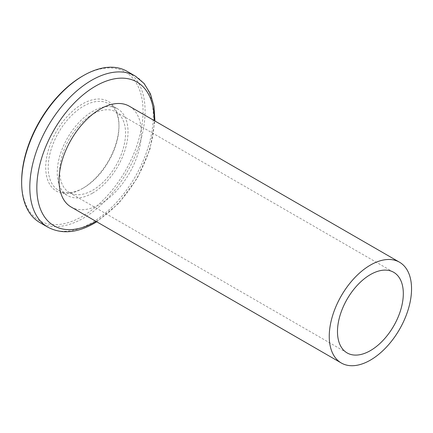 <?xml version="1.0" encoding="UTF-8"?>
<svg xmlns="http://www.w3.org/2000/svg" width="433" height="433" viewBox="0 0 433 433"><rect width="100%" height="100%" fill="white"/><g stroke="black" fill="none" stroke-linecap="round" stroke-linejoin="round"><path stroke-width="0.32" stroke-dasharray="2.17 1.62" d="M83.58 187.873L82.346 188.588A51.792 29.904 120 0 0 118.972 125.153A51.792 29.904 120 0 0 82.346 104.007A51.792 29.904 120 0 0 45.725 167.441A51.792 29.904 120 0 0 82.346 188.588L83.58 187.873A50.049 28.897 -60 0 1 58.558 190.352A50.049 28.897 -60 0 1 50.888 150.251A50.049 28.897 -60 0 1 83.58 106.145A50.049 28.897 -60 0 1 108.607 103.666A50.049 28.897 -60 0 1 118.972 126.577A50.049 28.897 -60 0 1 83.58 187.873M82.346 76.213A85.837 49.557 -60 0 1 143.042 111.254A85.837 49.557 -60 0 1 82.346 216.386A85.837 49.557 -60 0 1 21.65 181.34M39.728 222.492A87.293 50.401 120 0 0 83.374 218.167A87.293 50.401 120 0 0 140.4 141.245A87.293 50.401 120 0 0 127.021 71.293M92.635 190.249A46.558 26.878 120 0 0 123.048 149.223A46.558 26.878 120 0 0 115.914 111.92A46.558 26.878 120 0 0 92.635 114.225A46.558 26.878 120 0 0 62.222 155.252A46.558 26.878 120 0 0 69.356 192.555A46.558 26.878 120 0 0 92.635 190.249M92.635 193.102A50.049 28.897 120 0 0 125.332 149.001A50.049 28.897 120 0 0 117.657 108.894A50.049 28.897 120 0 0 92.635 111.373A50.049 28.897 120 0 0 59.938 155.474A50.049 28.897 120 0 0 67.613 195.581A50.049 28.897 120 0 0 92.635 193.102M71.109 207.006A58.195 33.601 120 0 0 100.207 204.127A58.195 33.601 120 0 0 138.224 152.844A58.195 33.601 120 0 0 129.305 106.209M135.183 76.002A87.293 50.401 -60 0 1 148.562 145.953A87.293 50.401 -60 0 1 91.536 222.876A87.293 50.401 -60 0 1 47.89 227.201M95.985 221.371A82.979 47.906 120 0 0 154.18 120.574M118.972 126.577L118.972 125.153M115.914 111.92L393.678 272.287M108.607 103.666L117.657 108.894M58.558 190.352L67.613 195.581M69.356 192.555L347.12 352.922M96.727 221.799L118.788 203.288L137.31 178.033L149.921 149.358L154.922 121.002"/><path stroke-width="0.65" d="M21.65 182.531L21.65 181.34A85.837 49.557 -60 0 1 82.346 76.213L83.374 75.618A87.293 50.401 120 0 0 21.65 182.531A87.293 50.401 120 0 0 39.728 222.492L47.89 227.201A87.293 50.401 -60 0 1 34.505 157.249A87.293 50.401 -60 0 1 91.536 80.327A87.293 50.401 -60 0 1 135.183 76.002L127.021 71.293A87.293 50.401 120 0 0 83.374 75.618L82.346 76.213M370.399 350.616A46.558 26.878 120 0 0 400.812 309.59A46.558 26.878 120 0 0 393.678 272.287A46.558 26.878 120 0 0 370.399 274.592A46.558 26.878 120 0 0 339.986 315.614A46.558 26.878 120 0 0 347.12 352.922A46.558 26.878 120 0 0 370.399 350.616M399.497 262.203L129.305 106.209A58.195 33.601 120 0 0 100.207 109.094A58.195 33.601 120 0 0 62.184 160.372A58.195 33.601 120 0 0 71.109 207.006L341.301 363A58.195 33.601 120 0 0 370.399 360.121A58.195 33.601 120 0 0 408.416 308.837A58.195 33.601 120 0 0 399.497 262.203A58.195 33.601 120 0 0 370.399 265.088A58.195 33.601 120 0 0 332.382 316.371A58.195 33.601 120 0 0 341.301 363M154.18 120.574A82.979 47.906 120 0 0 95.509 86.145A82.979 47.906 120 0 0 36.832 187.776A82.979 47.906 120 0 0 95.509 221.653A82.979 47.906 120 0 0 95.985 221.371M47.89 227.201C61.665 234.399 77.182 233.051 94.443 223.163L96.727 221.799M154.922 121.002L154.045 106.556L150.435 93.864L144.086 83.472L135.183 76.002"/></g></svg>
